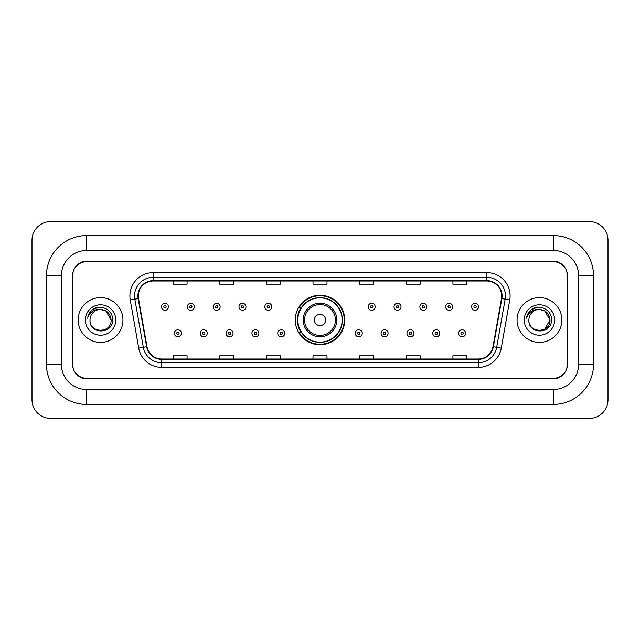 <?xml version="1.0" encoding="UTF-8"?>
<svg xmlns="http://www.w3.org/2000/svg" width="640" height="640" viewBox="0 0 640 640"><rect width="100%" height="100%" fill="white"/><g stroke="black" fill="none" stroke-linecap="round" stroke-linejoin="round"><path stroke-width="0.96" d="M295.28 320A24.72 24.72 0 0 0 320 344.72A24.72 24.72 0 0 0 344.72 320A24.72 24.72 0 0 0 320 295.28A24.72 24.72 0 0 0 295.28 320M301.208 332.592A22.624 22.624 0 0 1 301.208 307.408M553.432 235.584A40.112 40.112 0 0 1 593.544 275.696A40.112 40.112 0 0 0 553.432 235.584L86.568 235.584A40.112 40.112 0 0 0 46.456 275.696L46.456 364.304A40.112 40.112 0 0 0 86.568 404.416L553.432 404.416A40.112 40.112 0 0 0 593.544 364.304L593.544 275.696L578.616 275.696A25.184 25.184 0 0 0 553.432 250.504L86.568 250.504L553.432 250.504L553.432 235.584M553.432 404.416L553.432 389.496L86.568 389.496L553.432 389.496A25.184 25.184 0 0 0 578.616 364.304L578.616 275.696L578.616 364.304L593.544 364.304M46.456 364.304L61.384 364.304L61.384 275.696L61.384 364.304A25.184 25.184 0 0 0 86.568 389.496L86.568 404.416M553.432 261.704L86.568 261.704A13.992 13.992 0 0 0 72.576 275.696L72.576 364.304A13.992 13.992 0 0 0 86.568 378.296L553.432 378.296A13.992 13.992 0 0 0 567.424 364.304L567.424 275.696A13.992 13.992 0 0 0 553.432 261.704M86.568 235.584L86.568 250.504A25.184 25.184 0 0 0 61.384 275.696L46.456 275.696M608 240.248A18.656 18.656 0 0 0 589.344 221.592L50.656 221.592A18.656 18.656 0 0 0 32 240.248L32 399.752A18.656 18.656 0 0 0 50.656 418.408L589.344 418.408A18.656 18.656 0 0 0 608 399.752L608 240.248M72.808 275.224L72.808 364.776A13.992 13.992 0 0 0 86.8 378.768L553.2 378.768A13.992 13.992 0 0 0 567.192 364.776L567.192 275.224A13.992 13.992 0 0 0 553.2 261.232L86.8 261.232A13.992 13.992 0 0 0 72.808 275.224L72.808 364.776M78.176 320A22.384 22.384 0 0 0 100.56 342.384A22.384 22.384 0 0 0 122.944 320A22.384 22.384 0 0 0 100.56 297.616A22.384 22.384 0 0 0 78.176 320A22.384 22.384 0 0 0 100.56 342.384A22.384 22.384 0 0 0 122.944 320A22.384 22.384 0 0 0 100.56 297.616A22.384 22.384 0 0 0 78.176 320M517.056 320A22.384 22.384 0 0 0 539.44 342.384A22.384 22.384 0 0 0 561.824 320A22.384 22.384 0 0 0 539.44 297.616A22.384 22.384 0 0 0 517.056 320A22.384 22.384 0 0 0 539.44 342.384A22.384 22.384 0 0 0 561.824 320A22.384 22.384 0 0 0 539.44 297.616A22.384 22.384 0 0 0 517.056 320M138.288 295.936A14.928 14.928 0 0 1 153.216 281.008L486.784 281.008A14.928 14.928 0 0 1 501.48 298.528L492.992 346.656A14.928 14.928 0 0 1 478.296 358.992L161.704 358.992A14.928 14.928 0 0 1 147.008 346.656L138.52 298.528A14.928 14.928 0 0 1 138.288 295.936M137.92 295.936A15.296 15.296 0 0 0 138.152 298.592L146.64 346.72A15.296 15.296 0 0 0 161.704 359.36L478.296 359.36A15.296 15.296 0 0 0 493.36 346.72L501.848 298.592A15.296 15.296 0 0 0 486.784 280.64L153.216 280.64A15.296 15.296 0 0 0 137.92 295.936M130.248 299.984A23.32 23.32 0 0 1 153.216 272.616L486.784 272.616A23.32 23.32 0 0 1 509.752 299.984L501.264 348.112A23.32 23.32 0 0 1 478.296 367.384L161.704 367.384A23.32 23.32 0 0 1 138.736 348.112L130.248 299.984L134.848 299.176A18.656 18.656 0 0 1 153.216 277.28L486.784 277.28A18.656 18.656 0 0 1 505.152 299.176L496.672 347.304A18.656 18.656 0 0 1 478.296 362.72L161.704 362.72A18.656 18.656 0 0 1 143.328 347.304L134.848 299.176A18.656 18.656 0 0 1 134.56 295.936M567.192 364.776L567.192 275.224M493.36 346.72L496.672 347.304L505.152 299.176L509.752 299.984M313.008 281.008L313.008 284.168L326.992 284.168L326.992 281.008M266.368 281.008L266.368 284.168L280.36 284.168L280.36 281.008M219.728 281.008L219.728 284.168L233.72 284.168L233.72 281.008M173.088 281.008L173.088 284.168L187.08 284.168L187.08 281.008M359.64 281.008L359.64 284.168L373.632 284.168L373.632 281.008M406.28 281.008L406.28 284.168L420.272 284.168L420.272 281.008M452.92 281.008L452.92 284.168L466.912 284.168L466.912 281.008M326.992 358.992L326.992 355.832L313.008 355.832L313.008 358.992M280.36 358.992L280.36 355.832L266.368 355.832L266.368 358.992M233.72 358.992L233.72 355.832L219.728 355.832L219.728 358.992M187.08 358.992L187.08 355.832L173.088 355.832L173.088 358.992M373.632 358.992L373.632 355.832L359.64 355.832L359.64 358.992M420.272 358.992L420.272 355.832L406.28 355.832L406.28 358.992M466.912 358.992L466.912 355.832L452.92 355.832L452.92 358.992M111.104 320C111.752 333.6 89.368 333.6 90.016 320C89.032 334.736 113.056 334.4 112.584 320C113.4 309.92 100.304 303.384 92.544 309.68C89.8 311.872 88.16 314.696 87.624 318.152C89.792 311.968 94.104 309.072 100.56 309.456L105.832 310.872L111.104 320C111.752 333.6 89.368 333.6 90.016 320C89.368 333.6 111.752 333.6 111.104 320C111.752 333.6 89.368 333.6 90.016 320A10.544 10.544 0 0 1 100.56 309.456L105.832 310.872L111.104 320L105.832 310.872L100.56 309.456C106.96 310.08 110.48 313.592 111.104 320M85.352 320A15.208 15.208 0 0 0 100.56 335.208A15.208 15.208 0 0 0 115.768 320A15.208 15.208 0 0 0 100.56 304.792A15.208 15.208 0 0 0 85.352 320M92.544 309.68L98.896 307.04M325.6 320A5.6 5.6 0 0 0 320 314.4A5.6 5.6 0 0 0 314.4 320A5.6 5.6 0 0 0 320 325.6A5.6 5.6 0 0 0 325.6 320M336.792 320A16.792 16.792 0 0 0 320 303.208A16.792 16.792 0 0 0 303.208 320A16.792 16.792 0 0 0 320 336.792A16.792 16.792 0 0 0 336.792 320A16.792 16.792 0 0 1 320 336.792A16.792 16.792 0 0 1 303.208 320M342.152 320A22.152 22.152 0 0 0 320 297.848A22.152 22.152 0 0 0 297.848 320A22.152 22.152 0 0 0 320 342.152A22.152 22.152 0 0 0 342.152 320M344.256 320A24.256 24.256 0 0 1 299.272 332.592L301.52 332.592A22.36 22.36 0 0 0 334.792 336.768A22.36 22.36 0 0 0 334.792 303.232A22.36 22.36 0 0 0 301.52 307.408L299.272 307.408A24.256 24.256 0 0 1 344.256 320M539.44 309.456C545.84 310.08 549.36 313.592 549.984 320L544.712 329.128L549.984 320C550.632 333.6 528.248 333.6 528.896 320C527.912 334.736 551.936 334.4 551.464 320C552.28 309.92 539.184 303.384 531.424 309.68C528.68 311.872 527.04 314.696 526.504 318.152C528.672 311.968 532.984 309.072 539.44 309.456L544.712 310.872L549.984 320C550.632 333.6 528.248 333.6 528.896 320C528.248 333.6 550.632 333.6 549.984 320L544.712 310.872L539.44 309.456L544.712 310.872L549.984 320L544.712 310.872L539.44 309.456A10.544 10.544 0 0 0 528.896 320M524.232 320A15.208 15.208 0 0 0 539.44 335.208A15.208 15.208 0 0 0 554.648 320A15.208 15.208 0 0 0 539.44 304.792A15.208 15.208 0 0 0 524.232 320M531.424 309.68L537.776 307.04M168.464 306.8A3.496 3.496 0 0 1 164.968 310.296A3.496 3.496 0 0 1 161.472 306.8A3.496 3.496 0 0 1 164.968 303.304A3.496 3.496 0 0 1 168.464 306.8A3.496 3.496 0 0 0 164.968 303.304A3.496 3.496 0 0 0 161.472 306.8M194.304 306.8A3.496 3.496 0 0 1 190.808 310.296A3.496 3.496 0 0 1 187.312 306.8A3.496 3.496 0 0 1 190.808 303.304A3.496 3.496 0 0 1 194.304 306.8A3.496 3.496 0 0 0 190.808 303.304A3.496 3.496 0 0 0 187.312 306.8M220.144 306.8A3.496 3.496 0 0 1 216.648 310.296A3.496 3.496 0 0 1 213.152 306.8A3.496 3.496 0 0 1 216.648 303.304A3.496 3.496 0 0 1 220.144 306.8A3.496 3.496 0 0 0 216.648 303.304A3.496 3.496 0 0 0 213.152 306.8M245.984 306.8A3.496 3.496 0 0 1 242.488 310.296A3.496 3.496 0 0 1 238.984 306.8A3.496 3.496 0 0 1 242.488 303.304A3.496 3.496 0 0 1 245.984 306.8A3.496 3.496 0 0 0 242.488 303.304A3.496 3.496 0 0 0 238.984 306.8M271.824 306.8A3.496 3.496 0 0 1 268.32 310.296A3.496 3.496 0 0 1 264.824 306.8A3.496 3.496 0 0 1 268.32 303.304A3.496 3.496 0 0 1 271.824 306.8A3.496 3.496 0 0 0 268.32 303.304A3.496 3.496 0 0 0 264.824 306.8M375.176 306.8A3.496 3.496 0 0 1 371.68 310.296A3.496 3.496 0 0 1 368.176 306.8A3.496 3.496 0 0 1 371.68 303.304A3.496 3.496 0 0 1 375.176 306.8A3.496 3.496 0 0 0 371.68 303.304A3.496 3.496 0 0 0 368.176 306.8M401.016 306.8A3.496 3.496 0 0 1 397.512 310.296A3.496 3.496 0 0 1 394.016 306.8A3.496 3.496 0 0 1 397.512 303.304A3.496 3.496 0 0 1 401.016 306.8A3.496 3.496 0 0 0 397.512 303.304A3.496 3.496 0 0 0 394.016 306.8M426.848 306.8A3.496 3.496 0 0 1 423.352 310.296A3.496 3.496 0 0 1 419.856 306.8A3.496 3.496 0 0 1 423.352 303.304A3.496 3.496 0 0 1 426.848 306.8A3.496 3.496 0 0 0 423.352 303.304A3.496 3.496 0 0 0 419.856 306.8M452.688 306.8A3.496 3.496 0 0 1 449.192 310.296A3.496 3.496 0 0 1 445.696 306.8A3.496 3.496 0 0 1 449.192 303.304A3.496 3.496 0 0 1 452.688 306.8A3.496 3.496 0 0 0 449.192 303.304A3.496 3.496 0 0 0 445.696 306.8M478.528 306.8A3.496 3.496 0 0 1 475.032 310.296A3.496 3.496 0 0 1 471.536 306.8A3.496 3.496 0 0 1 475.032 303.304A3.496 3.496 0 0 1 478.528 306.8A3.496 3.496 0 0 0 475.032 303.304A3.496 3.496 0 0 0 471.536 306.8M174.392 333.296A3.496 3.496 0 0 1 177.888 329.792A3.496 3.496 0 0 1 181.384 333.296A3.496 3.496 0 0 1 177.888 336.792A3.496 3.496 0 0 1 174.392 333.296A3.496 3.496 0 0 0 177.888 336.792A3.496 3.496 0 0 0 181.384 333.296M200.232 333.296A3.496 3.496 0 0 1 203.728 329.792A3.496 3.496 0 0 1 207.224 333.296A3.496 3.496 0 0 1 203.728 336.792A3.496 3.496 0 0 1 200.232 333.296A3.496 3.496 0 0 0 203.728 336.792A3.496 3.496 0 0 0 207.224 333.296M226.064 333.296A3.496 3.496 0 0 1 229.568 329.792A3.496 3.496 0 0 1 233.064 333.296A3.496 3.496 0 0 1 229.568 336.792A3.496 3.496 0 0 1 226.064 333.296A3.496 3.496 0 0 0 229.568 336.792A3.496 3.496 0 0 0 233.064 333.296M251.904 333.296A3.496 3.496 0 0 1 255.408 329.792A3.496 3.496 0 0 1 258.904 333.296A3.496 3.496 0 0 1 255.408 336.792A3.496 3.496 0 0 1 251.904 333.296A3.496 3.496 0 0 0 255.408 336.792A3.496 3.496 0 0 0 258.904 333.296M277.744 333.296A3.496 3.496 0 0 1 281.24 329.792A3.496 3.496 0 0 1 284.744 333.296A3.496 3.496 0 0 1 281.24 336.792A3.496 3.496 0 0 1 277.744 333.296A3.496 3.496 0 0 0 281.24 336.792A3.496 3.496 0 0 0 284.744 333.296M355.256 333.296A3.496 3.496 0 0 1 358.76 329.792A3.496 3.496 0 0 1 362.256 333.296A3.496 3.496 0 0 1 358.76 336.792A3.496 3.496 0 0 1 355.256 333.296A3.496 3.496 0 0 0 358.76 336.792A3.496 3.496 0 0 0 362.256 333.296M381.096 333.296A3.496 3.496 0 0 1 384.592 329.792A3.496 3.496 0 0 1 388.096 333.296A3.496 3.496 0 0 1 384.592 336.792A3.496 3.496 0 0 1 381.096 333.296A3.496 3.496 0 0 0 384.592 336.792A3.496 3.496 0 0 0 388.096 333.296M406.936 333.296A3.496 3.496 0 0 1 410.432 329.792A3.496 3.496 0 0 1 413.936 333.296A3.496 3.496 0 0 1 410.432 336.792A3.496 3.496 0 0 1 406.936 333.296A3.496 3.496 0 0 0 410.432 336.792A3.496 3.496 0 0 0 413.936 333.296M432.776 333.296A3.496 3.496 0 0 1 436.272 329.792A3.496 3.496 0 0 1 439.768 333.296A3.496 3.496 0 0 1 436.272 336.792A3.496 3.496 0 0 1 432.776 333.296A3.496 3.496 0 0 0 436.272 336.792A3.496 3.496 0 0 0 439.768 333.296M458.616 333.296A3.496 3.496 0 0 1 462.112 329.792A3.496 3.496 0 0 1 465.608 333.296A3.496 3.496 0 0 1 462.112 336.792A3.496 3.496 0 0 1 458.616 333.296A3.496 3.496 0 0 0 462.112 336.792A3.496 3.496 0 0 0 465.608 333.296M486.784 272.616L486.784 280.64M134.848 299.176L138.152 298.592M161.704 367.384L161.704 359.36M478.296 359.36L478.296 367.384M138.736 348.112L146.64 346.72M501.848 298.592L505.152 299.176M153.216 272.616L153.216 280.64M496.672 347.304L501.264 348.112M335.424 320A15.424 15.424 0 0 0 320 304.576A15.424 15.424 0 0 0 304.576 320A15.424 15.424 0 0 0 320 335.424A15.424 15.424 0 0 0 335.424 320M163.8 306.8A1.168 1.168 0 0 0 164.968 307.968A1.168 1.168 0 0 0 166.136 306.8A1.168 1.168 0 0 0 164.968 305.632A1.168 1.168 0 0 0 163.8 306.8M189.64 306.8A1.168 1.168 0 0 0 190.808 307.968A1.168 1.168 0 0 0 191.976 306.8A1.168 1.168 0 0 0 190.808 305.632A1.168 1.168 0 0 0 189.64 306.8M215.48 306.8A1.168 1.168 0 0 0 216.648 307.968A1.168 1.168 0 0 0 217.816 306.8A1.168 1.168 0 0 0 216.648 305.632A1.168 1.168 0 0 0 215.48 306.8M241.32 306.8A1.168 1.168 0 0 0 242.488 307.968A1.168 1.168 0 0 0 243.648 306.8A1.168 1.168 0 0 0 242.488 305.632A1.168 1.168 0 0 0 241.32 306.8M267.16 306.8A1.168 1.168 0 0 0 268.32 307.968A1.168 1.168 0 0 0 269.488 306.8A1.168 1.168 0 0 0 268.32 305.632A1.168 1.168 0 0 0 267.16 306.8M370.512 306.8A1.168 1.168 0 0 0 371.68 307.968A1.168 1.168 0 0 0 372.84 306.8A1.168 1.168 0 0 0 371.68 305.632A1.168 1.168 0 0 0 370.512 306.8M396.352 306.8A1.168 1.168 0 0 0 397.512 307.968A1.168 1.168 0 0 0 398.68 306.8A1.168 1.168 0 0 0 397.512 305.632A1.168 1.168 0 0 0 396.352 306.8M422.184 306.8A1.168 1.168 0 0 0 423.352 307.968A1.168 1.168 0 0 0 424.52 306.8A1.168 1.168 0 0 0 423.352 305.632A1.168 1.168 0 0 0 422.184 306.8M448.024 306.8A1.168 1.168 0 0 0 449.192 307.968A1.168 1.168 0 0 0 450.36 306.8A1.168 1.168 0 0 0 449.192 305.632A1.168 1.168 0 0 0 448.024 306.8M473.864 306.8A1.168 1.168 0 0 0 475.032 307.968A1.168 1.168 0 0 0 476.2 306.8A1.168 1.168 0 0 0 475.032 305.632A1.168 1.168 0 0 0 473.864 306.8M179.056 333.296A1.168 1.168 0 0 0 177.888 332.128A1.168 1.168 0 0 0 176.72 333.296A1.168 1.168 0 0 0 177.888 334.456A1.168 1.168 0 0 0 179.056 333.296M204.896 333.296A1.168 1.168 0 0 0 203.728 332.128A1.168 1.168 0 0 0 202.56 333.296A1.168 1.168 0 0 0 203.728 334.456A1.168 1.168 0 0 0 204.896 333.296M230.728 333.296A1.168 1.168 0 0 0 229.568 332.128A1.168 1.168 0 0 0 228.4 333.296A1.168 1.168 0 0 0 229.568 334.456A1.168 1.168 0 0 0 230.728 333.296M256.568 333.296A1.168 1.168 0 0 0 255.408 332.128A1.168 1.168 0 0 0 254.24 333.296A1.168 1.168 0 0 0 255.408 334.456A1.168 1.168 0 0 0 256.568 333.296M282.408 333.296A1.168 1.168 0 0 0 281.24 332.128A1.168 1.168 0 0 0 280.08 333.296A1.168 1.168 0 0 0 281.24 334.456A1.168 1.168 0 0 0 282.408 333.296M359.92 333.296A1.168 1.168 0 0 0 358.76 332.128A1.168 1.168 0 0 0 357.592 333.296A1.168 1.168 0 0 0 358.76 334.456A1.168 1.168 0 0 0 359.92 333.296M385.76 333.296A1.168 1.168 0 0 0 384.592 332.128A1.168 1.168 0 0 0 383.432 333.296A1.168 1.168 0 0 0 384.592 334.456A1.168 1.168 0 0 0 385.76 333.296M411.6 333.296A1.168 1.168 0 0 0 410.432 332.128A1.168 1.168 0 0 0 409.272 333.296A1.168 1.168 0 0 0 410.432 334.456A1.168 1.168 0 0 0 411.6 333.296M437.44 333.296A1.168 1.168 0 0 0 436.272 332.128A1.168 1.168 0 0 0 435.104 333.296A1.168 1.168 0 0 0 436.272 334.456A1.168 1.168 0 0 0 437.44 333.296M463.28 333.296A1.168 1.168 0 0 0 462.112 332.128A1.168 1.168 0 0 0 460.944 333.296A1.168 1.168 0 0 0 462.112 334.456A1.168 1.168 0 0 0 463.28 333.296"/></g></svg>
